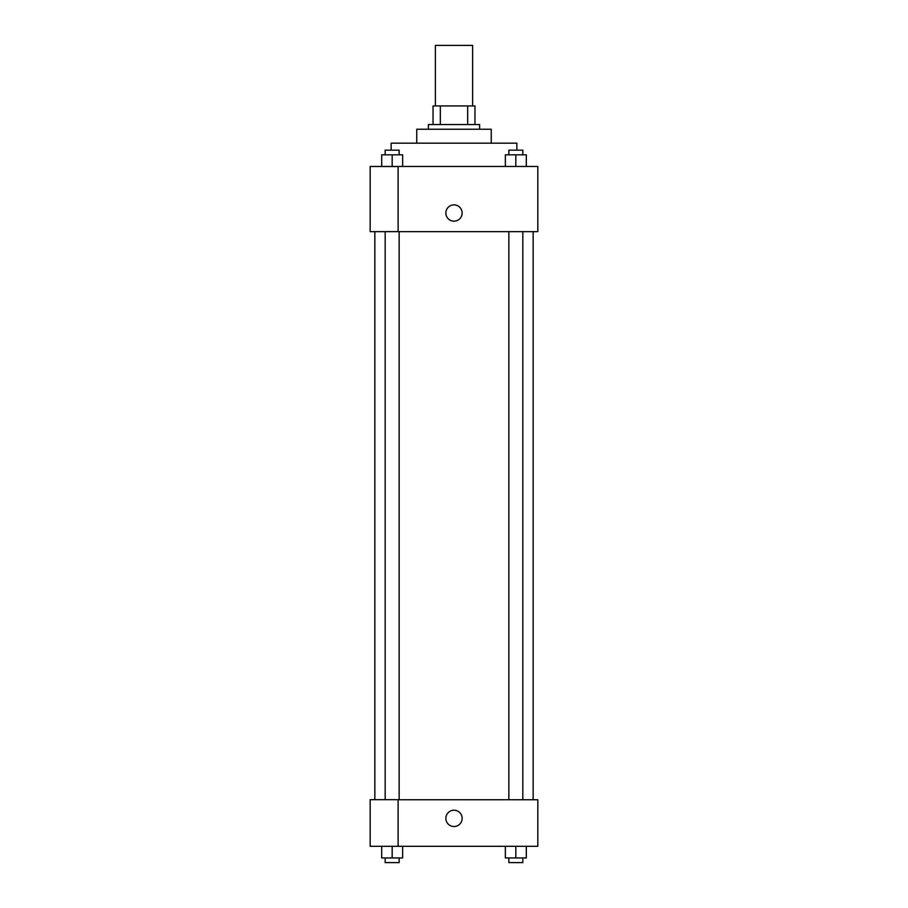 <?xml version="1.0" encoding="UTF-8"?>
<svg xmlns="http://www.w3.org/2000/svg" width="908" height="908" viewBox="0 0 908 908"><rect width="100%" height="100%" fill="white"/><g stroke="black" fill="none" stroke-linecap="round" stroke-linejoin="round"><path stroke-width="1.36" d="M472.625 105.93L472.625 45.4L435.375 45.4L435.375 105.93M440.335 124.555L440.335 105.93L433.048 105.93L433.048 124.555L433.048 105.93M440.335 105.93L474.952 105.93L474.952 124.555M467.665 124.555L467.665 105.93M428.394 129.22L428.394 124.555L479.606 124.555L479.606 129.22M416.749 143.18L416.749 129.22L491.251 129.22L491.251 143.18M391.144 150.172L391.144 143.18L516.856 143.18L516.856 150.172M370.18 166.47L537.82 166.47L537.82 231.654L370.18 231.654L398.124 231.585L398.124 166.539L370.18 166.47M445.851 213.028A8.149 8.149 0 0 1 458.075 205.968A8.149 8.149 0 0 1 458.075 220.088A8.149 8.149 0 0 1 445.851 213.028M370.18 166.539L370.18 231.585M398.124 799.744L537.82 799.744L537.82 846.301L370.18 846.301L370.18 799.664L398.124 799.664L398.124 846.301M445.851 818.369A8.149 8.149 0 0 1 458.075 811.309A8.149 8.149 0 0 1 458.075 825.417A8.149 8.149 0 0 1 445.851 818.369M505.359 846.301L505.359 857.947L526.311 857.947L526.311 846.301L526.311 857.947M515.835 857.947L515.835 846.301M522.826 857.947L522.826 862.6L508.855 862.6L508.855 857.947M381.689 846.301L381.689 857.947L402.641 857.947L402.641 846.301L402.641 857.947M392.165 857.947L392.165 846.301M399.145 857.947L399.145 862.6L385.174 862.6L385.174 857.947M505.359 166.47L505.359 154.825L526.311 154.825L526.311 166.47L526.311 154.825M515.835 166.47L515.835 154.825M522.826 154.825L522.826 150.172L508.855 150.172L508.855 154.825M381.689 166.47L381.689 154.825L402.641 154.825L402.641 166.47L402.641 154.825M392.165 166.47L392.165 154.825M399.145 154.825L399.145 150.172L385.174 150.172L385.174 154.825M533.155 799.744L533.155 231.654M374.845 799.664L374.845 231.654M508.855 231.654L508.855 799.744M522.826 231.654L522.826 799.744M399.145 799.744L399.145 231.654M385.174 799.664L385.174 231.654"/></g></svg>
